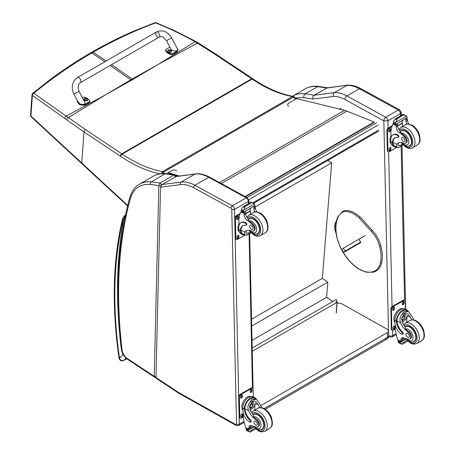 <?xml version="1.0" encoding="UTF-8"?>
<svg xmlns="http://www.w3.org/2000/svg" width="455" height="455" viewBox="0 0 455 455"><rect width="100%" height="100%" fill="white"/><g stroke="black" fill="none" stroke-linecap="round" stroke-linejoin="round"><path stroke-width="0.68" d="M157.549 64.798L132.815 79.466A77.953 45.005 60 0 1 132.178 79.034L158.215 64.417L195.076 41.729C182.415 34.637 169.277 28.358 155.655 22.881A1.956 0.967 -67.7 0 1 156.292 22.767A1.956 0.967 -67.7 0 1 156.31 22.778M154.842 22.756A1.956 1.149 69.3 0 1 154.859 22.75A1.956 1.149 69.3 0 1 155.655 22.881C134.225 30.786 113.397 40.563 93.173 52.206L92.109 52.058C105.759 44.181 119.739 37.168 134.054 31.014L154.859 22.75A1.956 1.956 0 0 1 156.292 22.767L175.118 30.906L195.974 41.587A1.956 1.024 119.2 0 0 195.076 41.729L197.447 43.117L158.215 64.417M288.527 106.299A2.935 2.15 -160.1 0 1 288.641 103.194L295.551 99.201A1.956 0.7 -45.7 0 1 296.467 99.053L294.305 96.949A1.956 0.7 134.3 0 0 293.395 97.097A1.956 1.126 -120 0 0 292.491 96.579A1.956 1.433 -79.9 0 1 293.287 96.42L293.287 96.42C280.325 94.083 266.949 88.27 253.151 78.988A1.956 1.029 124.1 0 0 252.172 79.085A78.192 45.142 -120 0 0 251.723 78.783L215.465 54.611L197.447 43.117A1.956 0.984 121.4 0 1 198.357 42.98L195.974 41.587A1.956 1.024 119.2 0 1 195.997 41.598M106.078 94.515L131.432 80.262A77.953 45.005 60 0 1 130.795 79.83L105.418 94.902L66.208 116.127L33.801 93.229A1.956 1.302 127.3 0 0 32.424 95.408L64.707 118.442A76.451 34.847 56.2 0 1 66.805 119.927L84.05 131.95L120.308 156.128A76.235 44.016 60 0 1 120.746 156.418A140.368 81.041 -120 0 0 160.069 173.861M104.838 61.755L91.791 53.002L90.733 52.854C77.242 60.646 64.138 69.245 51.421 78.652L32.766 93.241A1.956 1.092 51 0 1 33.801 93.229C52.268 78.106 71.6 64.695 91.791 53.002L93.173 52.206L106.22 60.959M165.097 173.702L163.464 172.109A1.956 1.126 -120 0 0 162.56 171.592A138.417 79.915 60 0 1 122.247 154.097L252.172 79.085A138.417 79.915 60 0 0 292.491 96.579L162.56 171.592A1.956 1.433 100.1 0 0 161.565 173.696M253.151 78.988L252.701 78.687A1.956 1.041 123.7 0 0 251.723 78.783L121.798 153.796L85.534 129.624A1.956 1.041 -56.3 0 0 84.05 131.95L81.735 162.992L30.889 115.985A1.956 1.132 134 0 0 31.105 116.742A1.956 1.132 134 0 0 31.111 116.747A1.956 1.132 134 0 0 31.133 116.764M85.534 129.624L66.208 116.127A1.956 1.143 -55.5 0 0 64.707 118.442M335.136 303.32L336.757 301.642L337.024 301.824A0.586 0.37 -175.4 0 1 337.024 302.348L335.181 303.331M252.263 351.283L335.227 303.383M335.881 302.928L335.13 303.36M252.189 348.035L336.37 299.435L336.825 301.688M327.998 160.331L331.667 162.827L322.322 278.363L327.827 282.111L326.599 297.314L332.77 301.511M331.667 162.827L255.403 206.86A0.978 0.557 -63.2 0 1 255.403 206.906A27.704 15.993 -120 0 0 255.465 208.202A5.028 2.901 -120 0 0 256.813 211.859M252.019 340.374L326.599 297.314M251.706 326.064L327.827 282.111M251.552 319.222L322.322 278.363M245.416 196.765L374.169 122.423L374.118 121.997L346.784 111.105A31.276 18.058 -120 0 0 344.532 110.349L295.75 98.354M178.417 176.153L174.93 175.107M174.379 174.942L167.793 172.963M168.259 172.695L179.367 176.028M245.012 196.543L374.118 121.997M384.748 339.032A3.907 2.258 -120 0 0 386.665 339.202L386.665 339.202A3.907 2.258 -120 0 0 387.472 337.365L264.11 408.596M265.259 409.295L386.665 339.202A3.907 3.907 0 0 0 388.621 335.767A3.907 2.224 179.3 0 1 387.472 337.365L387.415 332.548L260.721 405.695M336.927 303.519A3.907 2.224 179.3 0 1 341.807 303.781L387.415 329.397A3.907 2.224 179.3 0 1 388.564 330.95A3.907 2.224 179.3 0 1 387.415 332.548M360.792 242.026L345.226 251.012L343.77 252.406L360.28 242.868M354.906 245.7L356.305 244.801L354.906 245.7M345.226 251.012L343.292 248.22L341.836 249.607L343.77 252.406M343.292 248.22L365.342 235.485M335.722 227.039L334.732 227.614A9.822 5.67 -120 0 0 336.069 233.125M336.336 221.483A9.822 5.67 -120 0 0 334.738 225.669L335.824 225.037M334.732 227.614L334.738 225.669M383.815 120.831L387.933 120.814A2.935 1.695 -120 0 0 385.806 117.259L398.301 110.047A2.895 1.712 118.7 0 1 399.746 109.9L360.804 88.583C356.356 86.137 352.022 84.983 347.808 85.125L327.281 87.809L314.104 95.26A392.654 226.698 -120 0 0 305.22 93.884A2.895 2.161 97.5 0 0 303.912 97.694A389.759 225.032 60 0 1 312.938 99.099C312.522 97.415 312.915 96.141 314.104 95.26L334.471 92.593L346.966 85.375A39.096 22.574 60 0 1 359.365 88.725L346.869 95.942A39.096 22.574 -120 0 0 334.471 92.593C333.287 93.463 332.946 94.737 333.441 96.409A36.201 20.902 60 0 1 344.873 99.514L383.815 120.831A2.895 1.712 -61.3 0 1 385.806 117.259L346.869 95.942A2.895 1.712 118.7 0 0 344.873 99.514M360.804 88.583A2.895 1.712 118.7 0 0 359.365 88.725L398.301 110.047A2.935 1.695 60 0 1 400.428 113.602L401.276 112.379L399.746 109.9M347.654 85.142L326.599 88.048A392.654 226.698 60 0 0 317.715 86.672L305.22 93.884A50.823 29.342 -120 0 0 292.73 96.05L305.225 88.839A50.823 29.342 60 0 1 317.715 86.672A2.895 2.161 97.5 0 1 318.83 86.433L327.805 87.821M160.552 187.255L155.951 377.496L156.298 378.355L178.36 392.966A1.956 1.041 123.5 0 1 178.059 392.136A7.82 4.516 -120 0 0 178.542 392.432L235.838 424.612A0.978 0.563 -120 0 0 236.52 424.191L231.771 209.425A0.978 0.563 -120 0 0 231.06 208.236L193.563 187.705A37.139 21.442 -120 0 0 180.51 184.633L160.552 187.255L161.98 184.576L181.17 182.063A39.096 22.574 60 0 1 194.911 185.293L232.408 205.825A2.935 1.695 60 0 1 234.535 209.38L231.771 209.425M175.806 176.597L194.99 174.077A1.956 1.553 -97.5 0 1 195.462 173.918L176.233 176.443L161.98 184.576M180.51 184.633A1.956 1.553 -97.5 0 1 181.17 182.063L194.99 174.077A39.096 22.574 60 0 1 208.731 177.313L246.229 197.845A2.935 1.695 60 0 1 248.356 201.4L248.93 200.598L248.993 203.357M160.911 185.856L160.911 185.68A1.467 0.87 -178.6 0 1 158.84 185.646L154.211 376.348A1.467 0.87 1.4 0 0 155.974 376.512M156.315 377.212L154.524 377.184L127.451 359.257A1.956 1.041 123.5 0 1 127.15 358.426L154.211 376.348L154.546 377.201M175.857 176.705C175.846 175.869 175.385 175.289 174.481 174.959L173.713 175.118A1.467 0.847 60 0 1 175.09 177.006M160.911 185.68L161.269 185.06A1.467 0.847 60 0 0 159.887 183.098A245.091 141.505 -120 0 0 151.202 181.909A50.823 29.342 -120 0 0 139.486 184.167L153.307 176.182A50.823 29.342 60 0 1 165.023 173.924A245.091 141.505 -120 0 1 173.713 175.118L159.887 183.098L158.84 185.646A243.135 140.373 60 0 0 150.343 184.485A1.956 1.473 -84.2 0 1 151.202 181.909L165.023 173.924A1.956 1.473 95.8 0 1 165.745 173.759L174.481 174.959M125.523 215.187L123.897 218.292L125.079 217.331M126.723 358.728L123.72 360.462C121.667 361.042 120.262 360.263 119.5 358.125A1.956 0.91 171.8 0 1 118.948 357.607L118.948 357.607C119.608 360.57 121.155 361.56 123.584 360.565L126.74 358.745M123.316 219.23A1.956 1.467 -156.7 0 1 122.901 217.661L122.622 218.514A1.956 1.365 13.5 0 0 123.14 219.771A5.864 3.384 60 0 1 123.316 219.23A8.4 4.851 60 0 1 123.897 218.292A471.096 271.988 -120 0 0 121.326 349.303A16.568 9.566 -120 0 0 123.049 354.655L123.259 354.599M123.14 219.771A415.387 239.825 60 0 0 119.5 358.125L123.049 354.655L124.096 355.918M380.562 246.007L380.596 245.632L380.562 246.007L379.555 246.229A20.481 11.824 60 0 0 371.075 231.083L372.11 230.486L371.792 230.349M358.796 239.336L360.843 242.344L359.217 243.482M396.749 147.175A8.867 5.25 -61.3 0 1 394.422 146.834A8.867 5.25 -61.3 0 1 392.443 143.223L393.023 142.887A8.048 4.766 -61.3 0 0 394.815 146.112L398.153 147.63L402.931 144.872M397.022 147.318L396.692 144.366A13.627 7.866 60 0 1 398.074 143.143A13.627 7.866 60 0 1 403.733 143.234A4.305 2.485 60 0 0 405.524 143.262A4.305 2.485 60 0 0 404.364 136.779L405.081 136.363A4.305 2.485 60 0 1 406.241 142.847L405.524 143.262M398.893 142.773A13.627 7.866 -120 0 0 398.239 143.473L398.273 145.509L400.98 145.1L402.271 144.15M392.443 143.223L392.426 142.682A11.079 6.398 -120 0 1 394.712 137.928A11.079 6.398 -120 0 1 397.744 137.501A1.228 0.711 -120 0 0 398.079 137.456A1.228 0.711 -120 0 0 398.262 136.46A1.228 0.711 -120 0 0 397.442 135.38A9.595 5.54 -120 0 0 392.819 135.004A9.595 5.54 -120 0 0 390.834 139.6L390.885 141.841A8.867 5.25 118.7 0 0 392.898 145.998L394.422 146.834M398.153 147.63L403.079 145.02M391.01 137.717L390.89 132.286A41.559 23.996 60 0 1 392.921 123.97L393.319 123.459M404.364 136.779A21.55 12.444 60 0 0 399.467 132.672A5.028 2.901 60 0 1 396.129 126.99A27.704 15.993 60 0 1 396.066 125.688A0.978 0.597 -59.7 0 1 396.066 125.643L396.089 124.124M396.066 125.643L397.613 124.75A0.921 0.535 -120 0 0 397.005 123.669M395.429 124.579L393.222 123.112A3.293 1.9 -120 0 0 393.308 122.685L393.66 120.939L395.446 118.823L396.851 118.823L396.982 119.665L395.992 122.219L406.571 116.11L406.98 117.111A3.293 1.9 -120 0 0 407.088 117.64L395.429 124.579L407.088 117.64M403.175 114.364L406.093 115.763L403.295 114.762L403.175 114.364L404.717 115.206M406.571 116.11L406.093 115.763M392.819 135.004L393.399 134.669A9.595 5.54 60 0 1 398.023 135.044A1.228 0.711 60 0 1 398.842 136.125A1.228 0.711 60 0 1 398.66 137.12L398.079 137.456M393.023 142.887L393.006 142.347A11.079 6.398 60 0 1 395.014 137.774M397.67 125.961L402.51 123.168A52.53 30.326 -120 0 0 402.385 126.553M402.157 122.975L402.51 123.168M397.653 125.694L402.129 123.112A37.247 21.504 -120 0 1 402.811 120.319M397.613 124.75A27.704 15.993 -120 0 0 397.676 126.098A5.028 2.901 -120 0 0 400.599 131.478L400.554 132.047L401.498 133.167A21.55 12.444 60 0 1 405.081 136.363M393.308 122.685L395.372 123.817L395.992 122.219M390.578 137.052L390.97 136.005M395.372 123.817A3.293 1.9 -120 0 0 395.48 124.346M403.21 114.319L395.15 118.977L396.982 119.665M406.844 124.204A5.028 2.901 -120 0 1 405.962 121.314A27.704 15.993 -120 0 1 405.9 119.966L407.447 119.074A0.978 0.557 -63.2 0 1 407.447 119.119A27.704 15.993 -120 0 0 407.509 120.421A5.028 2.901 -120 0 0 408.852 124.078M407.447 119.074L406.207 118.357M405.9 119.966A0.921 0.535 -120 0 0 405.286 118.886M391.323 144.144A8.048 4.766 -61.3 0 1 389.941 140.669A8.048 4.766 -61.3 0 1 390.976 136.056M396.993 147.306L389.332 151.731A1.956 1.155 -61.3 0 1 388.36 151.828A1.956 1.155 -61.3 0 1 387.916 150.912L387.467 130.71A1.956 1.155 -61.3 0 1 388.815 128.299L391.994 126.462M390.913 148.159L390.93 148.967A1.342 0.796 -61.3 0 1 390.373 150.326A1.342 0.796 -61.3 0 1 389.338 150.696A1.342 0.796 -61.3 0 1 389.031 150.065L389.014 149.257A1.342 0.796 -61.3 0 1 389.571 147.898A1.342 0.796 -61.3 0 1 390.612 147.528A1.342 0.796 -61.3 0 1 390.913 148.159L390.362 147.858L390.379 148.666A1.342 0.796 -61.3 0 1 389.11 150.446M390.492 129.169L390.515 129.976A1.342 0.796 -61.3 0 1 389.952 131.336A1.342 0.796 -61.3 0 1 388.917 131.705A1.342 0.796 -61.3 0 1 388.61 131.074L388.593 130.266A1.342 0.796 -61.3 0 1 389.15 128.907A1.342 0.796 -61.3 0 1 390.191 128.537A1.342 0.796 -61.3 0 1 390.492 129.169L389.941 128.867L389.958 129.675A1.342 0.796 -61.3 0 1 388.695 131.455M388.36 151.828L387.802 151.526A1.956 1.155 -61.3 0 1 387.359 150.611L386.915 130.409A1.956 1.155 -61.3 0 1 388.263 127.997L392.244 125.694M390.282 147.471A1.342 0.796 -61.3 0 1 390.362 147.858M389.861 128.486A1.342 0.796 -61.3 0 1 389.941 128.867M407.97 146.248A8.799 5.079 -120 0 0 410 145.856A8.799 5.079 -120 0 0 410 135.698A8.799 5.079 -120 0 0 401.202 130.619A8.799 5.079 -120 0 0 400.389 131.307M403.301 137.603A2.343 1.354 -120 0 0 402.169 137.512A2.343 1.354 -120 0 0 402.169 140.22A2.343 1.354 -120 0 0 404.512 141.573A2.343 1.354 -120 0 0 404.865 139.668A2.343 1.354 -120 0 0 403.301 137.603M411.82 319.865A13.627 7.866 60 0 1 410.467 317.272L407.851 313.819L404.717 314.001L401.981 317.397L402.186 322.055A13.627 7.866 60 0 0 405.234 327.082L405.644 328.988A13.627 7.866 60 0 0 408.624 331.502L407.908 331.917A13.627 7.866 60 0 1 400.639 322.948C399.467 319.928 399.871 317.152 401.845 314.621L403.79 311.703L407.424 311.402L401.845 314.621M407.424 311.402L408.692 311.789L412.014 316.379A13.627 7.866 -120 0 0 414.033 320.001M402.43 334.362L403.011 334.027A1.228 0.711 60 0 0 402.635 332.133A11.079 6.398 60 0 1 396.953 320.934L396.948 320.354L396.362 320.69A8.867 5.25 -61.3 0 1 400.258 312.062A8.867 5.25 -61.3 0 1 406.884 309.861L405.36 309.03A8.867 5.25 118.7 0 0 398.517 311.459A8.867 5.25 118.7 0 0 394.832 320.422L394.883 322.669A9.595 5.54 -120 0 0 401.839 334.311A1.228 0.711 -120 0 0 402.43 334.362A1.228 0.711 -120 0 0 402.055 332.468A11.079 6.398 -120 0 1 396.373 321.27L394.832 320.422M396.362 320.69L396.373 321.27M406.884 309.861A8.867 5.25 -61.3 0 1 408.425 311.641M402.777 337.729A5.028 2.901 60 0 0 402.391 339.237A27.704 15.993 60 0 0 402.385 340.545A0.921 0.535 60 0 1 402.197 340.988L400.872 341.75L397.693 339.675A41.559 23.996 60 0 1 395.236 328.902L395.145 324.79M407.032 340.408L400.895 343.952L400.212 342.808A3.293 1.9 60 0 1 400.298 342.382L398.091 340.914L398.699 340.562M398.091 340.914L398.04 341.148A3.293 1.9 60 0 1 398.148 341.677L398.563 342.678L400.895 343.952M396.948 320.354A8.048 4.766 -61.3 0 1 400.502 312.557A8.048 4.766 -61.3 0 1 406.491 310.583L408.692 311.789M406.719 322.328A52.53 30.326 60 0 1 407.299 315.542L405.672 319.41L402.419 322.567M405.206 313.757A5.858 3.469 -61.3 0 1 404.933 316.669M403.05 320.104A5.858 3.469 -61.3 0 1 401.879 321.224M403.83 314.644A3.907 2.315 -61.3 0 1 403.869 315.707M404.034 338.025L402.408 338.964M394.525 315.639L394.98 314.513M407.908 331.917A4.305 2.485 60 0 1 410.546 335.722A4.305 2.485 60 0 1 409.853 339.038A4.305 2.485 60 0 1 408.84 339.231A21.55 12.444 60 0 1 404.006 338.014A5.028 2.901 60 0 0 401.879 337.963A5.028 2.901 60 0 0 400.844 340.13A27.704 15.993 60 0 0 400.838 341.392A0.978 0.597 -59.4 0 0 400.838 341.438L402.385 340.545M394.877 322.333A8.048 4.766 -61.3 0 1 395.628 313.285A8.048 4.766 -61.3 0 1 402.954 308.7M395.27 329.17L393.279 330.319A1.956 1.155 -61.3 0 1 392.307 330.415L391.749 330.114A1.956 1.155 -61.3 0 1 391.306 329.198L390.862 308.996A1.956 1.155 -61.3 0 1 392.21 306.579L403.266 300.198A1.956 1.155 -61.3 0 1 404.239 300.095L404.791 300.402A1.956 1.155 -61.3 0 1 405.234 301.318L405.405 309.053M392.307 330.415A1.956 1.155 -61.3 0 1 391.863 329.5L391.414 309.298A1.956 1.155 -61.3 0 1 392.762 306.88L403.818 300.499A1.956 1.155 -61.3 0 1 404.791 300.402M402.237 304.071L402.22 303.263A1.342 0.796 -61.3 0 1 402.777 301.904A1.342 0.796 -61.3 0 1 403.812 301.534A1.342 0.796 -61.3 0 1 404.12 302.165L404.137 302.973A1.342 0.796 -61.3 0 1 403.579 304.332A1.342 0.796 -61.3 0 1 402.538 304.702A1.342 0.796 -61.3 0 1 402.237 304.071M392.563 309.656L392.54 308.848A1.342 0.796 -61.3 0 1 393.103 307.489A1.342 0.796 -61.3 0 1 394.138 307.125A1.342 0.796 -61.3 0 1 394.445 307.751L394.462 308.558A1.342 0.796 -61.3 0 1 393.905 309.918A1.342 0.796 -61.3 0 1 392.864 310.287A1.342 0.796 -61.3 0 1 392.563 309.656M392.978 328.647L392.961 327.839A1.342 0.796 -61.3 0 1 393.518 326.48A1.342 0.796 -61.3 0 1 394.559 326.11A1.342 0.796 -61.3 0 1 394.86 326.741L394.877 327.549A1.342 0.796 -61.3 0 1 394.32 328.908A1.342 0.796 -61.3 0 1 393.285 329.278A1.342 0.796 -61.3 0 1 392.978 328.647M403.483 301.483A1.342 0.796 -61.3 0 1 403.568 301.864L403.585 302.672A1.342 0.796 -61.3 0 1 402.317 304.452M393.808 307.068A1.342 0.796 -61.3 0 1 393.888 307.449L393.911 308.257A1.342 0.796 -61.3 0 1 392.642 310.043M394.229 326.059A1.342 0.796 -61.3 0 1 394.309 326.44L394.326 327.247A1.342 0.796 -61.3 0 1 393.063 329.028M402.118 318.426A1.843 1.092 118.7 0 0 403.016 316.788M402.072 318.818A1.843 1.092 118.7 0 0 402.487 319.666A1.843 1.092 118.7 0 0 404.336 318.574A1.843 1.092 118.7 0 0 404.262 316.43A1.843 1.092 118.7 0 0 403.323 316.538M402.072 318.927A1.996 1.183 118.7 0 0 403.545 319.746A1.996 1.183 118.7 0 0 404.893 317.237A1.996 1.183 118.7 0 0 403.375 316.504A1.996 1.183 118.7 0 0 402.072 318.881A1.996 1.183 118.7 0 0 402.072 318.927M401.975 318.983A2.138 1.263 118.7 0 0 403.602 319.825A2.138 1.263 118.7 0 0 404.995 317.283A2.138 1.263 118.7 0 0 403.466 316.333A2.138 1.263 118.7 0 0 401.975 318.983M404.995 317.226A2.292 1.354 118.7 0 0 404.995 317.163A2.292 1.354 118.7 0 0 404.478 316.043A2.292 1.354 118.7 0 0 402.709 316.669A2.292 1.354 118.7 0 0 401.759 318.983A2.292 1.354 118.7 0 0 402.277 320.058A2.292 1.354 118.7 0 0 403.505 319.893A2.292 1.354 118.7 0 0 403.557 319.859M405.001 326.792A8.799 5.079 60 0 1 405.53 326.4A8.799 5.079 60 0 1 409.767 326.747A8.799 5.079 60 0 1 415.642 334.482A8.799 5.079 60 0 1 414.329 341.637A8.799 5.079 60 0 1 412.298 342.029M408.624 331.502A4.305 2.485 60 0 1 411.269 335.307A4.305 2.485 60 0 1 410.569 338.622L409.853 339.038M407.714 337.263A2.343 1.354 -120 0 0 408.84 337.354A2.343 1.354 -120 0 0 408.84 334.647A2.343 1.354 -120 0 0 406.497 333.293A2.343 1.354 -120 0 0 406.144 335.198A2.343 1.354 -120 0 0 407.714 337.263M244.71 234.956A8.867 5.25 -61.3 0 1 242.379 234.615A8.867 5.25 -61.3 0 1 240.399 231.004L240.979 230.668A8.048 4.766 -61.3 0 0 242.771 233.893L246.109 235.411L250.887 232.653M244.978 235.099L244.648 232.147A13.627 7.866 60 0 1 246.03 230.924A13.627 7.866 60 0 1 251.689 231.015A4.305 2.485 60 0 0 253.481 231.043A4.305 2.485 60 0 0 252.32 224.56L253.037 224.144A4.305 2.485 60 0 1 254.197 230.628L253.481 231.043M246.849 230.554A13.627 7.866 -120 0 0 246.195 231.254L246.229 233.296L248.936 232.88L250.227 231.931M240.399 231.004L240.382 230.463A11.079 6.398 -120 0 1 242.669 225.708A11.079 6.398 -120 0 1 245.7 225.288A1.228 0.711 -120 0 0 246.036 225.236A1.228 0.711 -120 0 0 246.218 224.241A1.228 0.711 -120 0 0 245.399 223.16A9.595 5.54 -120 0 0 240.775 222.785A9.595 5.54 -120 0 0 238.79 227.381L238.841 229.621A8.867 5.25 118.7 0 0 240.854 233.779L242.379 234.615M246.109 235.411L251.035 232.806M238.966 225.498L238.847 220.066A41.559 23.996 60 0 1 240.877 211.751L241.275 211.239M252.32 224.56A21.55 12.444 60 0 0 247.423 220.453A5.028 2.901 60 0 1 244.085 214.771A27.704 15.993 60 0 1 244.022 213.475A0.978 0.597 -59.7 0 1 244.022 213.423L244.045 211.911M244.022 213.423L245.569 212.53A0.921 0.535 -120 0 0 244.961 211.45M243.385 212.36L241.178 210.892A3.293 1.9 -120 0 0 241.264 210.466L241.616 208.72L243.402 206.61L244.807 206.604L244.938 207.452L243.948 210L254.527 203.891L254.936 204.892A3.293 1.9 -120 0 0 255.045 205.427L243.385 212.36L255.045 205.427M251.132 202.145L254.049 203.55L251.251 202.543L251.132 202.145L252.673 202.987M254.527 203.891L254.049 203.55M240.775 222.785L241.355 222.45A9.595 5.54 60 0 1 245.979 222.825A1.228 0.711 60 0 1 246.798 223.905A1.228 0.711 60 0 1 246.616 224.901L246.036 225.236M240.979 230.668L240.962 230.128A11.079 6.398 60 0 1 242.97 225.555M245.626 213.748L250.466 210.949A52.53 30.326 -120 0 0 250.341 214.333M250.113 210.756L250.466 210.949M245.609 213.475L250.085 210.892A37.247 21.504 -120 0 1 250.768 208.1M245.569 212.53A27.704 15.993 -120 0 0 245.637 213.878A5.028 2.901 -120 0 0 248.555 219.259L248.51 219.828L249.454 220.948A21.55 12.444 60 0 1 253.037 224.144M241.264 210.466L243.328 211.598L243.948 210M238.534 224.833L238.926 223.786M243.328 211.598A3.293 1.9 -120 0 0 243.436 212.127M251.166 202.1L243.106 206.758L244.938 207.452M253.247 206.667A0.921 0.535 -120 0 1 253.856 207.753A27.704 15.993 -120 0 0 253.918 209.095A5.028 2.901 -120 0 0 254.8 211.99M253.856 207.753L255.403 206.86L254.163 206.138M239.279 231.925A8.048 4.766 -61.3 0 1 237.897 228.45A8.048 4.766 -61.3 0 1 238.932 223.837M244.955 235.087L237.288 239.512A1.956 1.155 -61.3 0 1 236.316 239.614A1.956 1.155 -61.3 0 1 235.872 238.693L235.423 218.497A1.956 1.155 -61.3 0 1 236.771 216.079L239.95 214.242M238.869 235.94L238.886 236.748A1.342 0.796 -61.3 0 1 238.329 238.107A1.342 0.796 -61.3 0 1 237.294 238.477A1.342 0.796 -61.3 0 1 236.987 237.846L236.97 237.038A1.342 0.796 -61.3 0 1 237.527 235.679A1.342 0.796 -61.3 0 1 238.568 235.309A1.342 0.796 -61.3 0 1 238.869 235.94L238.318 235.639L238.335 236.446A1.342 0.796 -61.3 0 1 237.072 238.227M238.448 216.95L238.471 217.757A1.342 0.796 -61.3 0 1 237.908 219.117A1.342 0.796 -61.3 0 1 236.873 219.486A1.342 0.796 -61.3 0 1 236.566 218.855L236.549 218.047A1.342 0.796 -61.3 0 1 237.106 216.688A1.342 0.796 -61.3 0 1 238.147 216.318A1.342 0.796 -61.3 0 1 238.448 216.95L237.897 216.648L237.914 217.456A1.342 0.796 -61.3 0 1 236.651 219.236M236.316 239.614L235.758 239.307A1.956 1.155 -61.3 0 1 235.315 238.392L234.871 218.19A1.956 1.155 -61.3 0 1 236.219 215.778L240.2 213.475M238.238 235.252A1.342 0.796 -61.3 0 1 238.318 235.639M237.817 216.267A1.342 0.796 -61.3 0 1 237.897 216.648M255.926 234.029A8.799 5.079 -120 0 0 257.957 233.637A8.799 5.079 -120 0 0 257.957 223.479A8.799 5.079 -120 0 0 249.158 218.4A8.799 5.079 -120 0 0 248.35 219.088M251.257 225.384A2.343 1.354 -120 0 0 250.125 225.293A2.343 1.354 -120 0 0 250.125 228.006A2.343 1.354 -120 0 0 252.468 229.36A2.343 1.354 -120 0 0 252.821 227.449A2.343 1.354 -120 0 0 251.257 225.384M259.777 407.646A13.627 7.866 60 0 1 258.423 405.058L255.807 401.606L252.673 401.782L249.937 405.177L250.142 409.836A13.627 7.866 60 0 0 253.19 414.869L253.606 416.769A13.627 7.866 60 0 0 256.58 419.288L255.864 419.703A13.627 7.866 60 0 1 248.595 410.734C247.423 407.708 247.827 404.933 249.801 402.402L251.746 399.484L255.38 399.183L249.801 402.402M255.38 399.183L256.648 399.57L259.97 404.159A13.627 7.866 -120 0 0 261.989 407.788M250.386 422.143L250.967 421.808A1.228 0.711 60 0 0 250.591 419.914A11.079 6.398 60 0 1 244.909 408.715L244.904 408.135L244.318 408.471A8.867 5.25 -61.3 0 1 248.22 399.843A8.867 5.25 -61.3 0 1 254.84 397.647L253.316 396.811A8.867 5.25 118.7 0 0 246.474 399.24A8.867 5.25 118.7 0 0 242.788 408.209L242.839 410.45A9.595 5.54 -120 0 0 249.795 422.092A1.228 0.711 -120 0 0 250.386 422.143A1.228 0.711 -120 0 0 250.011 420.249A11.079 6.398 -120 0 1 244.329 409.051L242.788 408.209M244.318 408.471L244.329 409.051M254.84 397.647A8.867 5.25 -61.3 0 1 256.381 399.422M250.733 425.51A5.028 2.901 60 0 0 250.347 427.017A27.704 15.993 60 0 0 250.341 428.326A0.921 0.535 60 0 1 250.153 428.769L248.828 429.531L245.649 427.455A41.559 23.996 60 0 1 243.192 416.683L243.101 412.571M254.988 428.195L248.851 431.738L248.168 430.589A3.293 1.9 60 0 1 248.254 430.163L246.047 428.695L246.655 428.343M246.047 428.695L245.996 428.928A3.293 1.9 60 0 1 246.104 429.457L246.519 430.458L248.851 431.738M244.904 408.135A8.048 4.766 -61.3 0 1 248.458 400.337A8.048 4.766 -61.3 0 1 254.447 398.364L256.648 399.57M254.675 410.109A52.53 30.326 60 0 1 255.255 403.323L253.628 407.191L250.375 410.347M253.162 401.537A5.858 3.469 -61.3 0 1 252.889 404.45M251.006 407.885A5.858 3.469 -61.3 0 1 249.835 409.005M251.786 402.425A3.907 2.315 -61.3 0 1 251.825 403.494M251.99 425.806L250.364 426.745M242.481 403.42L242.936 402.294M255.864 419.703A4.305 2.485 60 0 1 258.508 423.503A4.305 2.485 60 0 1 257.809 426.818A4.305 2.485 60 0 1 256.796 427.012A21.55 12.444 60 0 1 251.962 425.795A5.028 2.901 60 0 0 249.84 425.743A5.028 2.901 60 0 0 248.8 427.91A27.704 15.993 60 0 0 248.794 429.173A0.978 0.597 -59.4 0 0 248.794 429.219L250.341 428.326M242.833 410.114A8.048 4.766 -61.3 0 1 243.584 401.065A8.048 4.766 -61.3 0 1 250.91 396.481M243.226 416.951L241.235 418.099A1.956 1.155 -61.3 0 1 240.263 418.196L239.711 417.895A1.956 1.155 -61.3 0 1 239.267 416.979L238.818 396.777A1.956 1.155 -61.3 0 1 240.166 394.36L251.223 387.978A1.956 1.155 -61.3 0 1 252.195 387.876L252.747 388.183A1.956 1.155 -61.3 0 1 253.19 389.099L253.367 396.834M240.263 418.196A1.956 1.155 -61.3 0 1 239.819 417.28L239.37 397.078A1.956 1.155 -61.3 0 1 240.718 394.661L251.774 388.28A1.956 1.155 -61.3 0 1 252.747 388.183M250.193 391.852L250.176 391.044A1.342 0.796 -61.3 0 1 250.733 389.685A1.342 0.796 -61.3 0 1 251.769 389.321A1.342 0.796 -61.3 0 1 252.076 389.946L252.093 390.754A1.342 0.796 -61.3 0 1 251.535 392.113A1.342 0.796 -61.3 0 1 250.495 392.483A1.342 0.796 -61.3 0 1 250.193 391.852M240.519 397.442L240.496 396.629A1.342 0.796 -61.3 0 1 241.059 395.27A1.342 0.796 -61.3 0 1 242.094 394.906A1.342 0.796 -61.3 0 1 242.401 395.531L242.418 396.345A1.342 0.796 -61.3 0 1 241.861 397.704A1.342 0.796 -61.3 0 1 240.82 398.068A1.342 0.796 -61.3 0 1 240.519 397.442M240.934 416.427L240.917 415.62A1.342 0.796 -61.3 0 1 241.474 414.26A1.342 0.796 -61.3 0 1 242.515 413.896A1.342 0.796 -61.3 0 1 242.816 414.522L242.839 415.33A1.342 0.796 -61.3 0 1 242.276 416.689A1.342 0.796 -61.3 0 1 241.241 417.059A1.342 0.796 -61.3 0 1 240.934 416.427M251.439 389.264A1.342 0.796 -61.3 0 1 251.524 389.645L251.541 390.453A1.342 0.796 -61.3 0 1 250.273 392.238M241.764 394.849A1.342 0.796 -61.3 0 1 241.844 395.23L241.867 396.038A1.342 0.796 -61.3 0 1 240.598 397.824M242.185 413.84A1.342 0.796 -61.3 0 1 242.265 414.221L242.282 415.028A1.342 0.796 -61.3 0 1 241.019 416.814M250.074 406.207A1.843 1.092 118.7 0 0 250.972 404.569M250.028 406.599A1.843 1.092 118.7 0 0 250.443 407.452A1.843 1.092 118.7 0 0 252.292 406.355A1.843 1.092 118.7 0 0 252.218 404.211A1.843 1.092 118.7 0 0 251.279 404.319M250.028 406.707A1.996 1.183 118.7 0 0 251.501 407.526A1.996 1.183 118.7 0 0 252.855 405.018A1.996 1.183 118.7 0 0 251.331 404.285A1.996 1.183 118.7 0 0 250.028 406.662A1.996 1.183 118.7 0 0 250.028 406.707M249.931 406.764A2.138 1.263 118.7 0 0 251.558 407.606A2.138 1.263 118.7 0 0 252.952 405.064A2.138 1.263 118.7 0 0 251.422 404.114A2.138 1.263 118.7 0 0 249.931 406.764M252.952 405.007A2.292 1.354 118.7 0 0 252.952 404.95A2.292 1.354 118.7 0 0 252.434 403.824A2.292 1.354 118.7 0 0 250.665 404.45A2.292 1.354 118.7 0 0 249.715 406.764A2.292 1.354 118.7 0 0 250.233 407.839A2.292 1.354 118.7 0 0 251.461 407.674A2.292 1.354 118.7 0 0 251.513 407.64M252.957 414.573A8.799 5.079 60 0 1 253.486 414.181A8.799 5.079 60 0 1 257.723 414.528A8.799 5.079 60 0 1 263.604 422.268A8.799 5.079 60 0 1 262.285 429.418A8.799 5.079 60 0 1 260.254 429.81M256.58 419.288A4.305 2.485 60 0 1 259.225 423.087A4.305 2.485 60 0 1 258.525 426.409L257.809 426.818M255.67 425.044A2.343 1.354 -120 0 0 256.796 425.135A2.343 1.354 -120 0 0 256.796 422.428A2.343 1.354 -120 0 0 254.453 421.074A2.343 1.354 -120 0 0 254.1 422.979A2.343 1.354 -120 0 0 255.67 425.044M77.452 77.566L156.241 32.078A2.935 1.695 60 0 1 156.355 32.021A2.935 1.695 60 0 1 159.227 33.869A2.935 1.695 60 0 1 159.17 37.156A2.935 1.695 60 0 1 159.051 37.213A2.935 1.695 60 0 1 156.184 35.365A2.935 1.695 60 0 1 156.241 32.078A2.935 1.695 60 0 1 156.355 32.021A2.935 1.695 60 0 1 159.227 33.869A2.935 1.695 60 0 1 159.17 37.156L80.381 82.645A2.935 1.695 60 0 0 80.438 79.358A2.935 1.695 60 0 0 77.566 77.509A2.935 1.695 60 0 0 77.452 77.566C72.061 81.644 70.872 87.155 73.898 94.1L79.102 91.398L84.829 102.426C86.513 105.367 79.42 105.048 78.061 102.125L73.898 94.1M82.361 97.677L83.362 97.103A8.059 4.999 -176 0 1 89.897 101.459L84.715 104.451L80.023 104.218L77.441 100.93M77.378 101.26L77.322 102.022L79.966 104.986L84.658 105.219L89.845 102.227L89.897 101.459M176.728 47.587L178.127 49.822L177.325 50.988L172.138 53.98A8.059 4.999 -176 0 1 165.603 49.623L169.891 47.149M166.507 40.637L170.676 48.657C172.03 51.58 179.122 51.898 177.439 48.958L171.711 37.936L166.507 40.637L163.135 37.196C162.702 36.468 159.341 36.724 159.17 37.156M165.603 49.623L165.552 50.386A8.059 4.999 4 0 0 172.087 54.742L177.268 51.751L178.127 49.822M172.138 53.98L172.087 54.742M87.855 99.673A1.922 1.194 -176 0 1 87.855 99.816A1.922 1.194 -176 0 1 85.853 100.868A1.922 1.194 -176 0 1 84.021 99.548A1.922 1.194 -176 0 1 84.044 99.406M84.198 98.843A1.922 1.194 4 0 0 84.038 99.264L84.658 98.382A1.854 1.149 -176 0 1 84.738 98.343L84.658 98.382A1.854 1.149 -176 0 0 84.647 100.003A1.854 1.149 -176 0 0 87.252 100.134A1.854 1.149 -176 0 0 87.314 98.519L87.878 99.531A1.922 1.194 4 0 0 87.775 99.093M86.609 99.281A0.95 0.586 -176 0 0 86.746 99.196L86.803 99.207A2.497 1.57 -115.7 0 0 86.473 98.843L86.473 98.507A2.497 1.183 -52.7 0 1 86.803 98.422A1.024 0.631 4 0 0 86.632 98.308A2.497 1.462 119.6 0 0 86.279 98.377L85.745 98.354A2.497 1.581 -116.1 0 0 85.369 98.252L85.421 98.308A0.95 0.586 -176 0 0 85.295 98.377M86.433 99.099L86.473 98.507M85.369 98.252A1.024 0.631 4 0 0 85.199 98.354A2.497 1.297 56.3 0 1 85.546 98.468L85.546 98.803A2.497 1.45 119.3 0 0 85.199 99.139A1.024 0.631 4 0 0 85.369 99.253A2.497 1.189 -52.3 0 1 85.745 98.928L86.279 98.951A2.497 1.308 56 0 1 86.632 99.309A1.024 0.631 4 0 0 86.803 99.207M85.546 98.468L85.551 99.088M171.478 51.392A1.922 1.194 -176 0 1 171.484 51.534A1.922 1.194 -176 0 1 169.482 52.592A1.922 1.194 -176 0 1 167.645 51.267A1.922 1.194 -176 0 1 167.667 51.125M167.821 50.562A1.922 1.194 4 0 0 167.662 50.983L168.282 50.107A1.854 1.149 -176 0 1 168.361 50.061L168.282 50.107A1.854 1.149 -176 0 0 168.27 51.722A1.854 1.149 -176 0 0 170.875 51.859A1.854 1.149 -176 0 0 170.938 50.243L171.501 51.25A1.922 1.194 4 0 0 171.404 50.812M170.233 51A0.95 0.586 -176 0 0 170.375 50.914L170.432 50.932A2.497 1.57 -115.7 0 0 170.096 50.562L170.096 50.232A2.497 1.183 -52.7 0 1 170.432 50.147A1.024 0.631 4 0 0 170.255 50.027A2.497 1.462 119.6 0 0 169.903 50.101L169.368 50.078A2.497 1.581 -116.1 0 0 168.998 49.976L169.044 50.033A0.95 0.586 -176 0 0 168.919 50.095M170.062 50.823L170.096 50.232M168.998 49.976A1.024 0.631 4 0 0 168.822 50.073A2.497 1.297 56.3 0 1 169.175 50.192L169.175 50.522A2.497 1.45 119.3 0 0 168.822 50.858A1.024 0.631 4 0 0 168.993 50.971A2.497 1.189 -52.3 0 1 169.368 50.653L169.903 50.676A2.497 1.308 56 0 1 170.255 51.028A1.024 0.631 4 0 0 170.432 50.932M169.175 50.192L169.175 50.806M105.418 94.902L68.358 117.646A1.956 1.092 -53.9 0 0 66.805 119.927M110.161 65.452L130.795 79.83L132.178 79.034L111.543 64.656M295.551 99.201L293.395 97.097L163.464 172.109A1.956 0.7 -45.7 0 0 161.872 173.673M198.374 42.992A1.956 0.984 121.4 0 0 198.357 42.98L216.444 54.515A1.956 1.041 123.7 0 0 215.465 54.611M131.432 80.262L132.815 79.466M90.733 52.854L92.109 52.058M120.746 156.418A1.956 1.029 -55.9 0 1 122.247 154.097A78.192 45.142 -120 0 0 121.798 153.796A1.956 1.041 -56.3 0 0 120.308 156.128M170.608 174.35L171.228 173.998M176.568 170.944A2.935 2.15 19.9 0 0 172.53 170.227L166.308 173.821M127.718 205.495A485.422 280.257 60 0 1 124.534 202.498A80.143 46.273 -120 0 0 123.521 201.554L81.735 162.992A1.956 0.768 132.4 0 0 81.798 163.641A1.956 0.768 132.4 0 0 81.815 163.652M124.534 202.498A1.956 0.734 133.4 0 0 124.573 203.123L127.605 205.973M123.521 201.554A1.956 0.756 132.7 0 0 123.578 202.191L124.573 203.123M88.566 169.317A1.956 0.756 132.7 0 0 88.623 169.954L123.578 202.191M32.766 93.241A1.956 1.956 0 0 0 32.049 94.612A1.956 1.217 4.3 0 0 32.424 95.408L30.889 115.985A1.956 1.217 -175.7 0 1 30.513 115.189A1.956 1.956 0 0 0 31.105 116.742L81.803 163.641M376.558 122.765L246.94 197.601M248.771 199.694L378.133 125.011M339.908 109.177L341.034 108.529M378.759 130.102L252.77 202.845M337.024 302.348L336.165 312.989M221.295 183.558L346.784 111.105M219.469 182.557L344.532 110.349M312.938 99.099L333.441 96.409M295.631 98.24A47.929 27.675 60 0 1 303.912 97.694M388.536 336.632L389.19 337.001A2.895 1.695 -60.7 0 1 388.61 336.103M389.19 337.001L392.073 336.99A2.935 1.695 -120 0 0 392.682 335.585A2.895 1.627 178.7 0 1 388.615 335.659M383.844 120.876L388.479 330.501M396.043 333.64L392.682 335.585L392.568 330.495M392.045 306.687L388.621 151.913M388.092 128.105L387.933 120.814L400.428 113.602L400.48 115.9M401.151 146.214L404.558 300.272M155.951 377.496L178.059 392.136M195.462 173.918L195.462 173.918C199.978 173.389 204.722 174.487 209.704 177.211L247.207 197.743L248.93 200.598M193.563 187.705A1.956 1.155 -61.3 0 1 194.911 185.293L208.731 177.313A1.956 1.155 -61.3 0 1 209.704 177.211M231.06 208.236A1.956 1.155 -61.3 0 1 232.408 205.825L246.229 197.845A1.956 1.155 -61.3 0 1 247.207 197.743M236.52 424.191A1.956 1.098 -1.3 0 0 239.285 424.145L234.535 209.38L248.356 201.4L248.407 203.698M249.078 234.012L252.485 388.035M235.838 424.612A1.956 1.143 119.3 0 0 236.264 425.522L238.676 425.55A2.935 1.695 60 0 0 239.285 424.145L243.999 421.427M178.542 392.432A1.956 1.143 119.3 0 0 178.963 393.336L178.36 392.966M161.269 185.06L161.605 184.867M127.15 358.426A7.82 4.516 60 0 1 122.082 350.054A468.161 270.293 60 0 1 130.164 199.267A48.867 28.216 60 0 1 150.343 184.485M122.082 350.054A1.956 0.955 173.3 0 1 121.525 349.486C122.185 353.592 124.164 356.851 127.451 359.257M130.164 199.267A1.956 1.382 -164.8 0 1 129.658 197.959C117.663 242.532 114.95 293.043 121.525 349.486M125.574 214.936A10.357 5.978 -120 0 0 125.04 215.187L125.591 214.874M126.063 358.17L123.72 360.462A1.956 1.126 60 0 1 123.584 360.565M371.075 231.083L359.308 218.059L360.326 217.223C354.809 212.206 349.508 210.011 344.418 210.642A0.734 0.586 80.9 0 0 344.014 211.66A28.585 16.505 60 0 0 337.928 217.547A37.987 21.931 60 0 0 336.956 237.237A28.585 16.505 60 0 0 340.016 246.274A34.887 20.145 60 0 0 357.92 268.308A28.585 16.505 60 0 0 365.695 271.806A34.261 19.781 60 0 0 372.639 271.783A28.585 16.505 60 0 0 380.551 262.325A34 19.628 -120 0 0 379.555 246.229M344.361 210.654A0.734 0.597 70.9 0 0 344.014 211.66A26.106 15.072 60 0 1 359.308 218.059L360.366 217.268A0.734 0.734 0 0 0 360.326 217.223L372.127 230.281C376.353 234.729 379.237 239.882 380.784 245.745M337.928 217.547A0.734 0.552 -156 0 1 337.775 216.95L342.484 211.495L344.298 210.671A0.734 0.734 0 0 1 344.418 210.642M336.956 237.237A0.734 0.29 167.8 0 1 336.763 237.095C335.085 229.149 335.42 222.438 337.775 216.95M357.92 268.308A0.734 0.387 124 0 0 358.028 268.615C350.469 263.337 344.418 255.898 339.868 246.28L336.763 237.095M365.695 271.806A0.734 0.529 102.1 0 0 366.059 272.221L358.028 268.615M372.639 271.783A0.734 0.592 75.5 0 0 373.339 272.192L366.059 272.221M380.551 262.325A0.734 0.5 11.7 0 0 381.785 262.177C380.608 267.574 377.792 270.913 373.339 272.192M359.245 243.522L360.144 242.998M392.426 142.682L390.885 141.841M392.921 123.97L396.066 125.688M396.851 118.823L403.602 114.927M397.442 135.38L398.023 135.044M393.49 121.695L395.577 122.839M396.55 118.658L403.295 114.762M399.467 132.672L400.554 132.047M396.129 126.99L397.676 126.098M405.962 121.314L407.509 120.421M393.006 142.347L396.692 144.366M390.93 148.967L390.379 148.666M390.515 129.976L389.958 129.675M388.815 128.299L388.263 127.997M387.467 130.71L386.915 130.409M387.916 150.912L387.359 150.611M401.52 142.711A10.164 5.869 -120 0 0 405.786 146.641A10.164 5.869 -120 0 0 411.826 137.683A10.164 5.869 -120 0 0 399.473 130.363M401.026 142.523L406.144 147.374C409.005 148.666 411.149 148.796 412.571 147.756A11.728 6.774 -120 0 0 412.571 134.214A11.728 6.774 -120 0 0 400.844 127.445L398.864 129.504M412.571 147.756L417.269 145.043A11.728 6.774 -120 0 0 417.269 131.501A11.728 6.774 -120 0 0 405.541 124.733L400.844 127.445M401.498 133.167A6.569 3.794 60 0 1 408.51 140.043A6.569 3.794 60 0 1 404.205 144.542A6.569 3.794 60 0 1 401.958 142.654M400.531 131.421L401.208 130.932A8.52 4.92 60 0 1 409.733 135.857A8.52 4.92 60 0 1 409.733 145.697C408.243 146.527 406.554 146.447 404.649 145.458L401.401 142.557M398.37 342.41L400.457 343.553M402.635 332.133L402.055 332.468M407.299 315.542L410.467 317.272M398.148 341.677L400.212 342.808M398.785 340.607L398.239 340.926M405.655 338.725L402.385 340.613M400.633 341.62L400.087 341.938M402.391 339.237L400.844 340.13M397.693 339.675L400.838 341.392M405.945 339.123L400.298 342.382M396.953 320.934L400.639 322.948M391.414 309.298L390.862 308.996M392.762 306.88L392.21 306.579M404.137 302.973L403.585 302.672M404.12 302.165L403.568 301.864M394.462 308.558L393.911 308.257M394.445 307.751L393.888 307.449M394.877 327.549L394.326 327.247M394.86 326.741L394.309 326.44M391.863 329.5L391.306 329.198M403.818 300.499L403.266 300.198M404.211 325.695A10.164 5.869 60 0 1 409.745 325.615A10.164 5.869 60 0 1 416.854 340.243A10.164 5.869 60 0 1 406.053 338.77M415.523 320.968A11.728 6.774 60 0 1 423.355 331.286A11.728 6.774 60 0 1 421.597 340.823C425.192 337.678 423.952 337.121 424.487 334.863L423.633 330.137C422.086 325.962 419.641 322.879 416.302 320.894C413.436 319.598 411.297 319.473 409.87 320.508A11.728 6.774 60 0 1 415.523 320.968M409.87 320.508L405.172 323.221A11.728 6.774 60 0 1 410.82 323.681A11.728 6.774 60 0 1 418.657 334.004A11.728 6.774 60 0 1 416.899 343.536L413.299 344.151L410.291 343.059L405.581 338.622M405.644 328.988A6.569 3.794 60 0 1 412.804 335.682A6.569 3.794 60 0 1 408.533 340.323A6.569 3.794 60 0 1 406.764 338.952M406.759 326.007L405.536 326.713A8.52 4.92 60 0 1 414.061 331.638A8.52 4.92 60 0 1 414.061 341.477L415.278 340.772M240.382 230.463L238.841 229.621M240.877 211.751L244.022 213.475M244.807 206.604L251.558 202.708M245.399 223.16L245.979 222.825M241.446 209.476L243.533 210.619M244.506 206.439L251.251 202.543M247.423 220.453L248.51 219.828M244.085 214.771L245.637 213.878M253.918 209.095L255.465 208.202M240.962 230.128L244.648 232.147M238.886 236.748L238.335 236.446M238.471 217.757L237.914 217.456M236.771 216.079L236.219 215.778M235.423 218.497L234.871 218.19M235.872 238.693L235.315 238.392M249.476 230.492A10.164 5.869 -120 0 0 253.742 234.427A10.164 5.869 -120 0 0 259.782 225.47A10.164 5.869 -120 0 0 247.429 218.144M248.982 230.304L254.1 235.155C256.961 236.452 259.105 236.577 260.527 235.542A11.728 6.774 -120 0 0 260.527 221.994A11.728 6.774 -120 0 0 248.8 215.226L246.82 217.285M260.527 235.542L265.225 232.823A11.728 6.774 -120 0 0 265.225 219.282A11.728 6.774 -120 0 0 253.498 212.513L248.8 215.226M249.454 220.948A6.569 3.794 60 0 1 256.466 227.824A6.569 3.794 60 0 1 252.161 232.323A6.569 3.794 60 0 1 249.92 230.435M248.487 219.208L249.164 218.719A8.52 4.92 60 0 1 257.689 223.638A8.52 4.92 60 0 1 257.689 233.478C256.199 234.308 254.51 234.228 252.605 233.244L249.357 230.338M246.326 430.191L248.413 431.334M250.591 419.914L250.011 420.249M255.255 403.323L258.423 405.058M246.104 429.457L248.168 430.589M246.741 428.388L246.195 428.707M253.611 426.506L250.341 428.394M248.589 429.401L248.043 429.719M250.347 427.017L248.8 427.91M245.649 427.455L248.794 429.173M253.901 426.904L248.254 430.163M244.909 408.715L248.595 410.734M239.37 397.078L238.818 396.777M240.718 394.661L240.166 394.36M252.093 390.754L251.541 390.453M252.076 389.946L251.524 389.645M242.418 396.345L241.867 396.038M242.401 395.531L241.844 395.23M242.839 415.33L242.282 415.028M242.816 414.522L242.265 414.221M239.819 417.28L239.267 416.979M251.774 388.28L251.223 387.978M252.167 413.476A10.164 5.869 60 0 1 257.701 413.396A10.164 5.869 60 0 1 264.81 428.024A10.164 5.869 60 0 1 254.009 426.551M263.479 408.749A11.728 6.774 60 0 1 271.311 419.072A11.728 6.774 60 0 1 269.553 428.604C273.148 425.459 271.914 424.907 272.443 422.644L271.589 417.917C270.043 413.743 267.597 410.66 264.258 408.675C261.392 407.379 259.253 407.253 257.826 408.294A11.728 6.774 60 0 1 263.479 408.749M257.826 408.294L253.128 411.007A11.728 6.774 60 0 1 258.776 411.468A11.728 6.774 60 0 1 266.613 421.785A11.728 6.774 60 0 1 264.856 431.317L261.255 431.932L258.247 430.839L253.537 426.409M253.606 416.769A6.569 3.794 60 0 1 260.76 423.463A6.569 3.794 60 0 1 256.489 428.104A6.569 3.794 60 0 1 254.72 426.733M254.715 413.794L253.492 414.494A8.52 4.92 60 0 1 262.017 419.419A8.52 4.92 60 0 1 262.017 429.258L263.235 428.553M84.715 104.451L84.658 105.219M177.325 50.988L177.268 51.751M84.021 99.548L84.038 99.264A1.922 1.194 4 0 0 85.876 100.583A1.922 1.194 4 0 0 87.878 99.531L87.855 99.816M85.745 98.354L85.671 98.877M86.279 98.377L86.279 98.957M167.645 51.267L167.662 50.983A1.922 1.194 4 0 0 169.499 52.308A1.922 1.194 4 0 0 171.501 51.25L171.484 51.534M169.368 50.078L169.294 50.602M169.903 50.101L169.908 50.681M294.305 96.949A1.956 1.956 0 0 0 293.287 96.42M252.701 78.687L216.444 54.515M81.798 163.641L88.623 169.954M30.513 115.189L32.049 94.612M339.373 109.046L340.266 108.535M253.589 203.294L378.372 131.25M337.195 302.114L336.336 312.756M336.933 301.176L336.888 301.733M388.564 330.95L388.621 335.767M292.383 96.255L292.73 96.05M305.225 88.839C309.252 86.564 313.791 85.762 318.83 86.433M405.627 309.173L402.01 145.714M401.344 115.399L401.276 112.391M392.073 336.99L396.254 334.573M249.658 233.677L253.088 388.564M238.676 425.55L244.21 422.359M236.264 425.522L178.963 393.336M139.486 184.167C134.663 187.039 131.393 191.635 129.658 197.959M153.307 176.182C156.969 174.1 161.121 173.292 165.745 173.759M122.901 217.661L125.04 215.187M122.622 218.514C112.863 259.72 111.64 306.084 118.948 357.607M381.785 262.177C382.757 257.308 382.427 251.831 380.784 245.74M407.037 118.562L406.429 118.226M417.269 145.043C420.864 141.897 419.629 141.346 420.158 139.082L419.305 134.356C417.781 130.244 415.381 127.184 412.099 125.182C408.311 123.8 406.122 123.652 405.541 124.733M402.43 130.232L401.208 130.932M410.95 144.991L409.733 145.697M401.919 344.469L407.725 341.113M404.478 316.043L403.164 315.326M402.277 320.058L401.628 319.7M421.597 340.823L416.899 343.536M403.568 324.688L405.172 323.221M405.143 326.974L405.536 326.713M406.076 338.776L408.977 341.239C410.871 342.228 412.566 342.308 414.061 341.477M254.993 206.343L254.385 206.007M265.225 232.823C268.82 229.678 267.586 229.127 268.114 226.863L267.261 222.137C265.737 218.025 263.337 214.965 260.055 212.963C256.267 211.581 254.078 211.433 253.498 212.513M250.386 218.013L249.164 218.719M258.906 232.772L257.689 233.478M249.875 432.25L255.682 428.894M252.434 403.824L251.12 403.107M250.233 407.839L249.585 407.487M269.553 428.604L264.856 431.317M251.524 412.475L253.128 411.007M253.099 414.755L253.492 414.494M254.032 426.557L256.933 429.019C258.827 430.009 260.522 430.089 262.017 429.258M79.102 91.398C77.521 87.229 77.947 84.311 80.381 82.645M156.241 32.078L157.367 31.526C163.061 29.677 167.844 31.81 171.711 37.936M87.314 98.519A2.502 2.502 0 0 0 84.738 98.343M86.37 98.621L86.302 98.974M85.659 98.61L85.671 98.985M170.938 50.243A2.502 2.502 0 0 0 168.361 50.061M169.994 50.34L169.925 50.698M169.283 50.329L169.3 50.704"/></g></svg>
